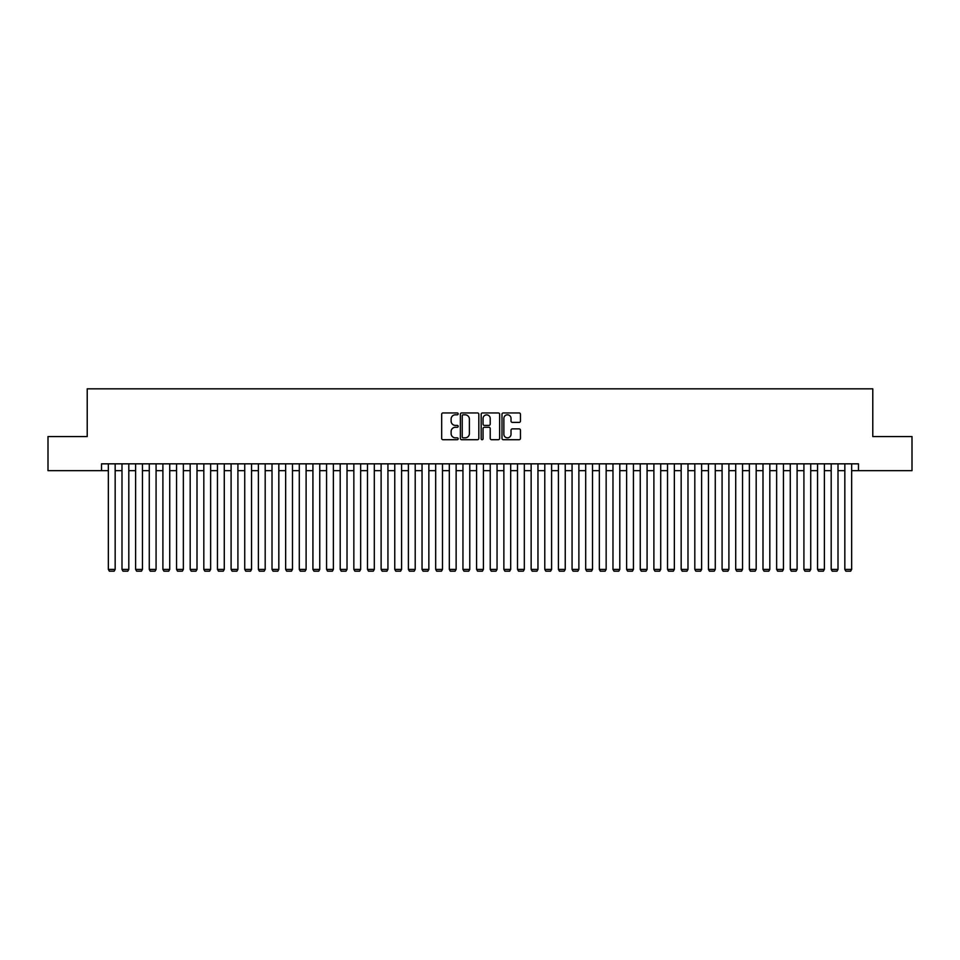 <?xml version="1.0" encoding="UTF-8"?>
<svg xmlns="http://www.w3.org/2000/svg" width="960" height="960" viewBox="0 0 960 960"><rect width="100%" height="100%" fill="white"/><g stroke="black" fill="none" stroke-linecap="round" stroke-linejoin="round"><path stroke-width="1.44" d="M458.184 413.88A0.936 0.936 0 0 0 457.236 412.944L443.016 412.944A1.344 1.344 0 0 0 441.684 414.288L441.684 438.384A1.344 1.344 0 0 0 443.016 439.716L457.236 439.716A0.936 0.936 0 0 0 458.184 438.78A0.936 0.936 0 0 0 457.236 437.844L455.4 437.844A4.284 4.284 0 0 1 451.116 433.56L451.116 431.556A4.284 4.284 0 0 1 455.4 427.272L457.236 427.272A0.936 0.936 0 0 0 458.184 426.336A0.936 0.936 0 0 0 457.236 425.4L455.4 425.4A4.284 4.284 0 0 1 451.116 421.116L451.116 419.1A4.284 4.284 0 0 1 455.4 414.816L457.236 414.816A0.936 0.936 0 0 0 458.184 413.88M519.12 422.388A1.344 1.344 0 0 0 520.464 421.044L520.464 414.288A1.344 1.344 0 0 0 519.12 412.944L503.328 412.944A1.344 1.344 0 0 0 501.984 414.288L501.984 438.384A1.344 1.344 0 0 0 503.328 439.716L519.12 439.716A1.344 1.344 0 0 0 520.464 438.384L520.464 430.212A1.344 1.344 0 0 0 519.12 428.88L512.364 428.88A1.344 1.344 0 0 0 511.02 430.212L511.02 434.268A3.576 3.576 0 0 1 507.444 437.844A3.576 3.576 0 0 1 503.868 434.268L503.868 418.404A3.576 3.576 0 0 1 507.444 414.816A3.576 3.576 0 0 1 511.02 418.404L511.02 421.044A1.344 1.344 0 0 0 512.364 422.388L519.12 422.388M101.532 470.652L48 470.652L48 436.56L87.216 436.56L87.216 388.824L872.784 388.824L872.784 436.56L912 436.56L912 470.652L858.468 470.652L858.468 463.836L101.532 463.836L101.532 470.652L108.348 470.652M478.824 414.288A1.344 1.344 0 0 0 477.492 412.944L461.688 412.944A1.344 1.344 0 0 0 460.356 414.288L460.356 438.384A1.344 1.344 0 0 0 461.688 439.716L477.492 439.716A1.344 1.344 0 0 0 478.824 438.384L478.824 414.288M482.508 412.944L498.312 412.944A1.344 1.344 0 0 1 499.644 414.288L499.644 438.384A1.344 1.344 0 0 1 498.312 439.716L491.544 439.716A1.344 1.344 0 0 1 490.212 438.384L490.212 428.604A1.344 1.344 0 0 0 488.868 427.272L484.38 427.272A1.344 1.344 0 0 0 483.048 428.604L483.048 438.78A0.936 0.936 0 0 1 482.112 439.716A0.936 0.936 0 0 1 481.176 438.78L481.176 414.288A1.344 1.344 0 0 1 482.508 412.944M115.164 470.652L121.992 470.652M128.808 470.652L135.624 470.652M142.452 470.652L149.268 470.652M156.084 470.652L162.9 470.652M169.728 470.652L176.544 470.652M183.36 470.652L190.176 470.652M197.004 470.652L203.82 470.652M210.636 470.652L217.464 470.652M224.28 470.652L231.096 470.652M237.912 470.652L244.74 470.652M251.556 470.652L258.372 470.652M265.188 470.652L272.016 470.652M278.832 470.652L285.648 470.652M292.476 470.652L299.292 470.652M306.108 470.652L312.924 470.652M319.752 470.652L326.568 470.652M333.384 470.652L340.2 470.652M347.028 470.652L353.844 470.652M360.66 470.652L367.488 470.652M374.304 470.652L381.12 470.652M387.936 470.652L394.764 470.652M401.58 470.652L408.396 470.652M415.212 470.652L422.04 470.652M428.856 470.652L435.672 470.652M442.5 470.652L449.316 470.652M456.132 470.652L462.948 470.652M469.776 470.652L476.592 470.652M483.408 470.652L490.224 470.652M497.052 470.652L503.868 470.652M510.684 470.652L517.5 470.652M524.328 470.652L531.144 470.652M537.96 470.652L544.788 470.652M551.604 470.652L558.42 470.652M565.236 470.652L572.064 470.652M578.88 470.652L585.696 470.652M592.512 470.652L599.34 470.652M606.156 470.652L612.972 470.652M619.8 470.652L626.616 470.652M633.432 470.652L640.248 470.652M647.076 470.652L653.892 470.652M660.708 470.652L667.524 470.652M674.352 470.652L681.168 470.652M687.984 470.652L694.812 470.652M701.628 470.652L708.444 470.652M715.26 470.652L722.088 470.652M728.904 470.652L735.72 470.652M742.536 470.652L749.364 470.652M756.18 470.652L762.996 470.652M769.824 470.652L776.64 470.652M783.456 470.652L790.272 470.652M797.1 470.652L803.916 470.652M810.732 470.652L817.548 470.652M824.376 470.652L831.192 470.652M838.008 470.652L844.836 470.652M851.652 470.652L858.468 470.652M463.164 414.816A0.936 0.936 0 0 0 462.228 415.752L462.228 436.908A0.936 0.936 0 0 0 463.164 437.844L465.108 437.844A4.284 4.284 0 0 0 469.392 433.56L469.392 419.1A4.284 4.284 0 0 0 465.108 414.816L463.164 414.816M490.212 418.464A3.576 3.576 0 0 0 486.624 414.888A3.576 3.576 0 0 0 483.048 418.464L483.048 424.056A1.344 1.344 0 0 0 484.38 425.4L488.868 425.4A1.344 1.344 0 0 0 490.212 424.056L490.212 418.464M115.164 463.836L115.164 569.4L108.348 569.4L108.348 463.836M115.164 569.4L114.144 571.176L109.368 571.176L108.348 569.4M128.808 463.836L128.808 569.4L121.992 569.4L121.992 463.836M128.808 569.4L127.788 571.176L123.012 571.176L121.992 569.4M142.452 463.836L142.452 569.4L135.624 569.4L135.624 463.836M142.452 569.4L141.42 571.176L136.656 571.176L135.624 569.4M156.084 463.836L156.084 569.4L149.268 569.4L149.268 463.836M156.084 569.4L155.064 571.176L150.288 571.176L149.268 569.4M169.728 463.836L169.728 569.4L162.9 569.4L162.9 463.836M169.728 569.4L168.696 571.176L163.932 571.176L162.9 569.4M183.36 463.836L183.36 569.4L176.544 569.4L176.544 463.836M183.36 569.4L182.34 571.176L177.564 571.176L176.544 569.4M197.004 463.836L197.004 569.4L190.176 569.4L190.176 463.836M197.004 569.4L195.972 571.176L191.208 571.176L190.176 569.4M210.636 463.836L210.636 569.4L203.82 569.4L203.82 463.836M210.636 569.4L209.616 571.176L204.84 571.176L203.82 569.4M224.28 463.836L224.28 569.4L217.464 569.4L217.464 463.836M224.28 569.4L223.26 571.176L218.484 571.176L217.464 569.4M237.912 463.836L237.912 569.4L231.096 569.4L231.096 463.836M237.912 569.4L236.892 571.176L232.116 571.176L231.096 569.4M251.556 463.836L251.556 569.4L244.74 569.4L244.74 463.836M251.556 569.4L250.536 571.176L245.76 571.176L244.74 569.4M265.188 463.836L265.188 569.4L258.372 569.4L258.372 463.836M265.188 569.4L264.168 571.176L259.392 571.176L258.372 569.4M278.832 463.836L278.832 569.4L272.016 569.4L272.016 463.836M278.832 569.4L277.812 571.176L273.036 571.176L272.016 569.4M292.476 463.836L292.476 569.4L285.648 569.4L285.648 463.836M292.476 569.4L291.444 571.176L286.68 571.176L285.648 569.4M306.108 463.836L306.108 569.4L299.292 569.4L299.292 463.836M306.108 569.4L305.088 571.176L300.312 571.176L299.292 569.4M319.752 463.836L319.752 569.4L312.924 569.4L312.924 463.836M319.752 569.4L318.72 571.176L313.956 571.176L312.924 569.4M333.384 463.836L333.384 569.4L326.568 569.4L326.568 463.836M333.384 569.4L332.364 571.176L327.588 571.176L326.568 569.4M347.028 463.836L347.028 569.4L340.2 569.4L340.2 463.836M347.028 569.4L345.996 571.176L341.232 571.176L340.2 569.4M360.66 463.836L360.66 569.4L353.844 569.4L353.844 463.836M360.66 569.4L359.64 571.176L354.864 571.176L353.844 569.4M374.304 463.836L374.304 569.4L367.488 569.4L367.488 463.836M374.304 569.4L373.284 571.176L368.508 571.176L367.488 569.4M387.936 463.836L387.936 569.4L381.12 569.4L381.12 463.836M387.936 569.4L386.916 571.176L382.14 571.176L381.12 569.4M401.58 463.836L401.58 569.4L394.764 569.4L394.764 463.836M401.58 569.4L400.56 571.176L395.784 571.176L394.764 569.4M415.212 463.836L415.212 569.4L408.396 569.4L408.396 463.836M415.212 569.4L414.192 571.176L409.416 571.176L408.396 569.4M428.856 463.836L428.856 569.4L422.04 569.4L422.04 463.836M428.856 569.4L427.836 571.176L423.06 571.176L422.04 569.4M442.5 463.836L442.5 569.4L435.672 569.4L435.672 463.836M442.5 569.4L441.468 571.176L436.692 571.176L435.672 569.4M456.132 463.836L456.132 569.4L449.316 569.4L449.316 463.836M456.132 569.4L455.112 571.176L450.336 571.176L449.316 569.4M469.776 463.836L469.776 569.4L462.948 569.4L462.948 463.836M469.776 569.4L468.744 571.176L463.98 571.176L462.948 569.4M483.408 463.836L483.408 569.4L476.592 569.4L476.592 463.836M483.408 569.4L482.388 571.176L477.612 571.176L476.592 569.4M497.052 463.836L497.052 569.4L490.224 569.4L490.224 463.836M497.052 569.4L496.02 571.176L491.256 571.176L490.224 569.4M510.684 463.836L510.684 569.4L503.868 569.4L503.868 463.836M510.684 569.4L509.664 571.176L504.888 571.176L503.868 569.4M524.328 463.836L524.328 569.4L517.5 569.4L517.5 463.836M524.328 569.4L523.308 571.176L518.532 571.176L517.5 569.4M537.96 463.836L537.96 569.4L531.144 569.4L531.144 463.836M537.96 569.4L536.94 571.176L532.164 571.176L531.144 569.4M551.604 463.836L551.604 569.4L544.788 569.4L544.788 463.836M551.604 569.4L550.584 571.176L545.808 571.176L544.788 569.4M565.236 463.836L565.236 569.4L558.42 569.4L558.42 463.836M565.236 569.4L564.216 571.176L559.44 571.176L558.42 569.4M578.88 463.836L578.88 569.4L572.064 569.4L572.064 463.836M578.88 569.4L577.86 571.176L573.084 571.176L572.064 569.4M592.512 463.836L592.512 569.4L585.696 569.4L585.696 463.836M592.512 569.4L591.492 571.176L586.716 571.176L585.696 569.4M606.156 463.836L606.156 569.4L599.34 569.4L599.34 463.836M606.156 569.4L605.136 571.176L600.36 571.176L599.34 569.4M619.8 463.836L619.8 569.4L612.972 569.4L612.972 463.836M619.8 569.4L618.768 571.176L614.004 571.176L612.972 569.4M633.432 463.836L633.432 569.4L626.616 569.4L626.616 463.836M633.432 569.4L632.412 571.176L627.636 571.176L626.616 569.4M647.076 463.836L647.076 569.4L640.248 569.4L640.248 463.836M647.076 569.4L646.044 571.176L641.28 571.176L640.248 569.4M660.708 463.836L660.708 569.4L653.892 569.4L653.892 463.836M660.708 569.4L659.688 571.176L654.912 571.176L653.892 569.4M674.352 463.836L674.352 569.4L667.524 569.4L667.524 463.836M674.352 569.4L673.32 571.176L668.556 571.176L667.524 569.4M687.984 463.836L687.984 569.4L681.168 569.4L681.168 463.836M687.984 569.4L686.964 571.176L682.188 571.176L681.168 569.4M701.628 463.836L701.628 569.4L694.812 569.4L694.812 463.836M701.628 569.4L700.608 571.176L695.832 571.176L694.812 569.4M715.26 463.836L715.26 569.4L708.444 569.4L708.444 463.836M715.26 569.4L714.24 571.176L709.464 571.176L708.444 569.4M728.904 463.836L728.904 569.4L722.088 569.4L722.088 463.836M728.904 569.4L727.884 571.176L723.108 571.176L722.088 569.4M742.536 463.836L742.536 569.4L735.72 569.4L735.72 463.836M742.536 569.4L741.516 571.176L736.74 571.176L735.72 569.4M756.18 463.836L756.18 569.4L749.364 569.4L749.364 463.836M756.18 569.4L755.16 571.176L750.384 571.176L749.364 569.4M769.824 463.836L769.824 569.4L762.996 569.4L762.996 463.836M769.824 569.4L768.792 571.176L764.028 571.176L762.996 569.4M783.456 463.836L783.456 569.4L776.64 569.4L776.64 463.836M783.456 569.4L782.436 571.176L777.66 571.176L776.64 569.4M797.1 463.836L797.1 569.4L790.272 569.4L790.272 463.836M797.1 569.4L796.068 571.176L791.304 571.176L790.272 569.4M810.732 463.836L810.732 569.4L803.916 569.4L803.916 463.836M810.732 569.4L809.712 571.176L804.936 571.176L803.916 569.4M824.376 463.836L824.376 569.4L817.548 569.4L817.548 463.836M824.376 569.4L823.344 571.176L818.58 571.176L817.548 569.4M838.008 463.836L838.008 569.4L831.192 569.4L831.192 463.836M838.008 569.4L836.988 571.176L832.212 571.176L831.192 569.4M851.652 463.836L851.652 569.4L844.836 569.4L844.836 463.836M851.652 569.4L850.632 571.176L845.856 571.176L844.836 569.4"/></g></svg>
